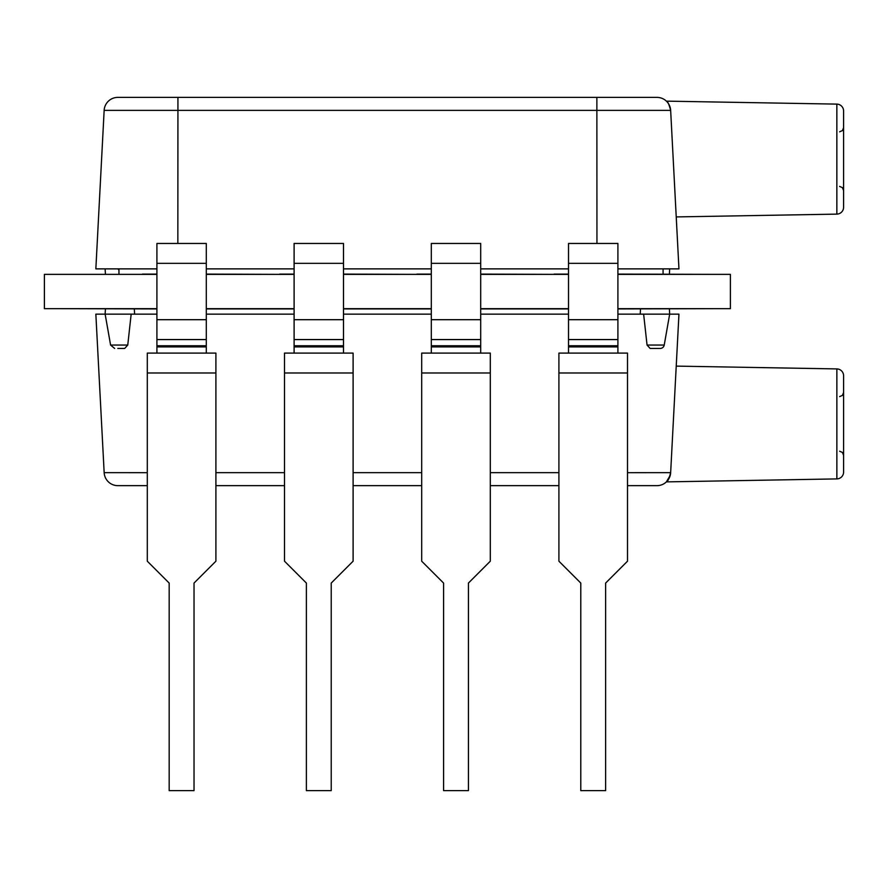 <?xml version="1.0" encoding="UTF-8"?>
<svg xmlns="http://www.w3.org/2000/svg" width="888" height="888" viewBox="0 0 888 888"><rect width="100%" height="100%" fill="white"/><g stroke="black" fill="none" stroke-linecap="round" stroke-linejoin="round"><path stroke-width="1.33" d="M480.697 243.467L431.313 243.467L480.697 243.445L480.697 353.091M480.697 339.56L431.313 339.56L431.313 243.467M490.309 353.091L421.7 353.091L421.7 561.194L443.578 583.072L443.578 790.62L468.431 790.62L468.431 583.072L490.309 561.194L490.309 353.091M431.313 353.091L431.313 339.593L480.697 339.593M617.904 243.467L568.509 243.467L617.904 243.445L617.904 353.091M617.904 339.56L568.509 339.56L568.509 243.467M627.505 353.091L558.907 353.091L558.907 561.194L580.785 583.072L580.785 790.62L605.627 790.62L605.627 583.072L627.505 561.194L627.505 353.091M568.509 353.091L568.509 339.593L617.904 339.593M676.234 216.916L836.851 214.119A6.86 6.86 0 0 0 843.589 207.259L843.589 110.978A6.86 6.86 0 0 0 836.851 104.118L666.389 101.143C667.643 101.232 669.053 104.307 670.651 110.378L678.954 268.875L617.904 268.875M105.406 274.092L105.139 268.875M669.397 274.092L669.663 268.875M118.959 270.03L117.804 268.875L118.959 270.03M206.294 268.875L294.106 268.875M343.501 268.875L431.313 268.875M480.697 268.875L568.509 268.875M177.844 243.445L177.933 110.378L104.151 110.378A13.72 13.72 0 0 1 117.86 97.38A13.72 13.72 0 0 0 104.151 110.378L95.849 268.875L156.91 268.875M117.86 97.38L596.869 97.38L177.933 97.38L177.933 110.378L670.651 110.378L672.072 137.662M674.325 180.641L678.954 268.875M596.947 243.445L596.869 97.38L656.942 97.38A13.72 13.72 0 0 1 670.651 110.378M118.959 274.092L118.959 268.875M663.07 274.092L663.07 268.875M660.173 348.451L650.138 348.451L660.173 348.451A4.118 4.118 0 0 0 664.224 345.055L669.674 314.152L617.904 314.152M650.138 348.451L647.052 345.055L643.634 314.152M836.862 478.91L836.862 368.92A6.86 6.86 0 0 1 843.6 375.779L843.6 472.05A6.86 6.86 0 0 1 836.862 478.91L666.389 481.884L670.251 475.346M836.862 368.92L676.234 366.111M134.321 308.935L134.599 314.152M105.417 308.935L105.139 314.152L95.849 314.152L131.169 314.152L127.761 345.055L124.675 348.451L117.815 348.451M669.397 308.935L669.674 314.152L678.954 314.152L669.674 314.152M640.492 308.935L640.215 314.152M839.626 396.614L842.423 395.382L843.6 392.496L843.6 455.333L842.423 452.447L839.626 451.215M156.91 314.152L131.169 314.152M568.509 314.152L480.697 314.152M431.313 314.152L343.501 314.152M294.106 314.152L206.294 314.152M627.505 485.658L656.954 485.658A13.72 13.72 0 0 0 670.651 472.649C669.075 478.754 667.654 481.84 666.389 481.884M627.505 472.671L670.651 472.649L678.954 314.152M147.297 485.658L117.86 485.658A13.72 13.72 0 0 1 104.162 472.649L95.849 314.152L104.162 472.649L147.297 472.671M558.907 485.658L490.309 485.658M421.7 485.658L353.102 485.658M284.504 485.658L215.906 485.658M117.86 485.658A13.72 13.72 0 0 1 104.162 472.649M206.294 243.467L156.91 243.467L206.294 243.445L206.294 353.091M206.294 339.56L156.91 339.56L156.91 243.467M215.906 353.091L147.297 353.091L147.297 561.194L169.175 583.072L169.175 790.62L194.028 790.62L194.028 583.072L215.906 561.194L215.906 353.091M156.91 353.091L156.91 339.593L206.294 339.593M343.501 243.467L294.106 243.467L343.501 243.445L343.501 353.091M343.501 339.56L294.106 339.56L294.106 243.467M353.102 353.091L284.504 353.091L284.504 561.194L306.382 583.072L306.382 790.62L331.224 790.62L331.224 583.072L353.102 561.194L353.102 353.091M294.106 353.091L294.106 339.593L343.501 339.593M156.91 308.669L44.4 308.669L44.4 274.37L156.91 274.37M617.904 308.669L730.402 308.669L730.402 274.37L617.904 274.37M206.294 274.37L294.106 274.37M343.501 274.37L431.313 274.37M480.697 274.37L568.509 274.37M206.294 308.669L294.106 308.669M343.501 308.669L431.313 308.669M480.697 308.669L568.509 308.669M58.12 274.37L142.502 274.37M206.294 274.226L220.701 274.37M142.502 274.226L156.91 274.226M206.294 274.092L279.698 274.37M343.501 274.226L357.908 274.37M279.698 274.226L294.106 274.226M343.501 274.092L416.905 274.37M480.697 274.226L495.104 274.37M416.905 274.226L431.313 274.226M480.697 274.092L554.101 274.37M617.904 274.226L632.312 274.37M554.101 274.226L568.509 274.226M156.91 308.802L142.646 308.669M206.294 308.802L220.857 308.669M294.106 308.802L279.853 308.669M343.501 308.802L358.053 308.669M431.313 308.802L417.049 308.669M480.697 308.802L495.26 308.669M568.509 308.802L554.256 308.669M617.904 308.802L632.456 308.669M142.502 274.092L156.91 274.092M279.698 274.092L294.106 274.092M416.905 274.092L431.313 274.092M554.101 274.092L568.509 274.092M617.904 274.092L716.683 274.37M294.106 308.935L206.294 308.935M156.91 308.935L58.12 308.669M716.683 308.669L617.904 308.935M568.509 308.935L480.697 308.935M431.313 308.935L343.501 308.935M480.697 263.336L431.313 263.336M480.697 319.691L431.313 319.691M480.697 345.765L431.313 345.765M480.697 346.919L431.313 346.919M490.309 372.982L421.7 372.982M617.904 263.336L568.509 263.336M617.904 319.691L568.509 319.691M617.904 345.765L568.509 345.765M617.904 346.919L568.509 346.919M627.505 372.982L558.907 372.982M836.851 214.119L836.851 104.118M647.052 345.055L664.224 345.055M114.641 348.451L110.589 345.055L127.761 345.055M558.907 472.649L490.309 472.649M421.7 472.649L353.102 472.649M284.504 472.649L215.906 472.649M206.294 263.336L156.91 263.336M206.294 319.691L156.91 319.691M206.294 345.765L156.91 345.765M206.294 346.919L156.91 346.919M215.906 372.982L147.297 372.982M343.501 263.336L294.106 263.336M343.501 319.691L294.106 319.691M343.501 345.765L294.106 345.765M343.501 346.919L294.106 346.919M353.102 372.982L284.504 372.982M839.626 131.812L842.412 130.58L843.589 127.706M839.626 186.413L842.412 187.646L843.589 190.532M110.589 345.055L105.139 314.152"/></g></svg>
